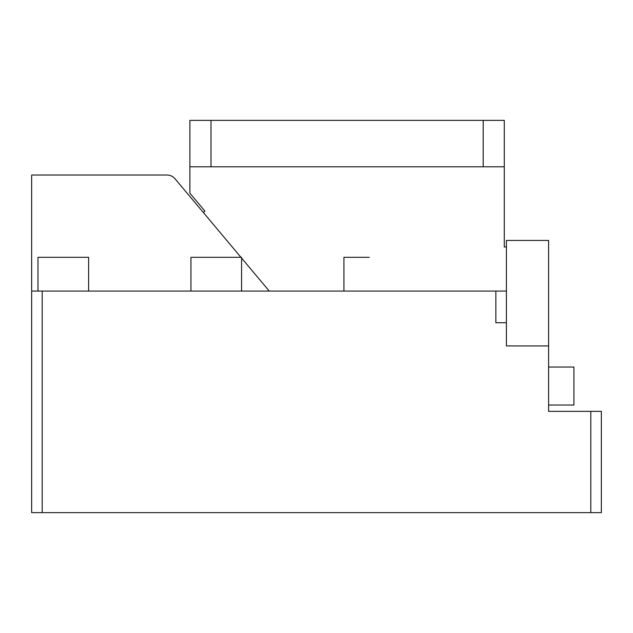<?xml version="1.0" encoding="UTF-8"?>
<svg xmlns="http://www.w3.org/2000/svg" width="633" height="633" viewBox="0 0 633 633"><rect width="100%" height="100%" fill="white"/><g stroke="black" fill="none" stroke-linecap="round" stroke-linejoin="round"><path stroke-width="0.95" d="M37.98 291.077L37.98 257.322L88.62 257.322L88.62 291.077M240.944 257.322L175.056 178.799A10.547 10.547 0 0 0 166.97 175.032L31.65 175.032L31.65 291.077L506.4 291.077L506.4 345.942L548.597 345.942L548.597 411.347L590.803 411.347L590.803 512.627L601.35 512.627L601.35 411.347L590.803 411.347M495.853 291.077L495.853 322.727L506.4 322.727M42.197 291.077L42.197 512.627L590.803 512.627M31.65 291.077L31.65 512.627L42.197 512.627M343.933 291.077L343.933 257.322L369.253 257.322M548.597 367.037L573.917 367.037L573.917 405.017L548.597 405.017L548.597 411.347M241.592 291.077L241.592 257.322L190.952 257.322L190.952 291.077M506.4 291.077L506.4 240.437L548.597 240.437L548.597 345.942M506.4 246.973L504.287 246.973L504.287 120.373L189.9 120.373L189.9 193.207L204.934 211.121L203.312 212.482M211.003 120.373L211.003 166.788L189.9 166.788M504.287 166.788L211.003 166.788M483.193 120.373L483.193 166.788M241.592 258.098L269.27 291.077"/></g></svg>
